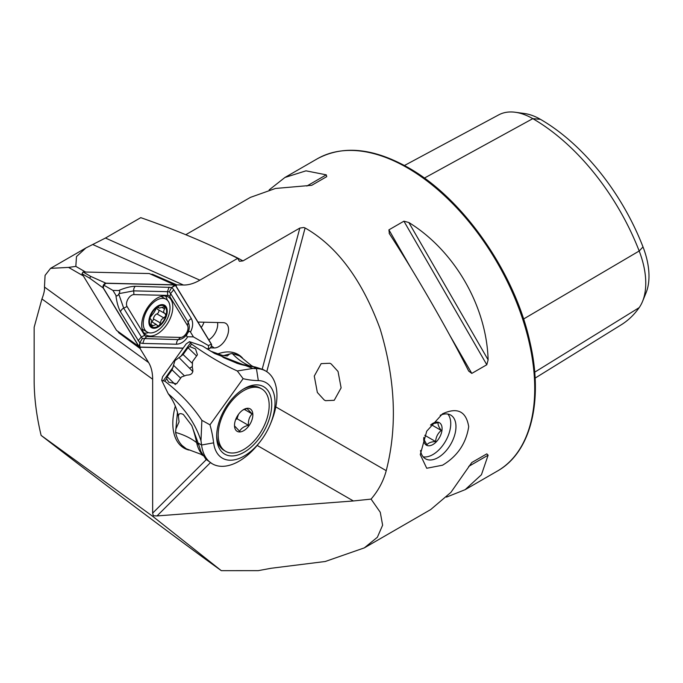 <?xml version="1.0" encoding="UTF-8"?>
<svg xmlns="http://www.w3.org/2000/svg" width="683" height="683" viewBox="0 0 683 683"><rect width="100%" height="100%" fill="white"/><g stroke="black" fill="none" stroke-linecap="round" stroke-linejoin="round"><path stroke-width="1.02" d="M442.533 465.208L426.73 468.256L420.276 454.622L426.738 431.169L442.533 413.804C457.405 407 466.13 411.286 468.709 426.653C466.122 443.429 457.397 456.278 442.533 465.208M440.211 415.29A25.237 14.565 -60 0 1 450.737 415.102A25.237 14.565 -60 0 1 454.605 435.327A25.237 14.565 -60 0 1 438.119 457.559A25.237 14.565 -60 0 1 425.5 458.814A25.237 14.565 -60 0 1 420.515 450.498M221.309 570.664C177.922 539.416 94.937 477.127 41.117 435.404L152.651 516.271L221.309 570.664L258.285 570.638L271.185 568.265L325.253 561.494L364.312 547.886L377.366 537.265L382.625 525.201L380.269 512.284L371.074 499.102C378.416 490.522 383.47 481.045 386.228 470.672C397.463 426.926 395.431 379.68 380.141 328.933C362.058 279.834 337.043 246.179 305.096 227.968L303.85 227.507L299.828 228.071L262.238 369.059M331.153 363.919L338.034 371.467L341.116 387.867L334.218 400.306L325.526 400.673L324.237 400.016L317.347 392.46L314.274 376.068L321.164 363.629L329.863 363.262L331.153 363.919M175.335 406.146A54.077 31.222 120 0 0 184.017 448.108A54.077 31.222 120 0 0 188.96 450.063M210.407 347.86L214.249 347.954A13.856 8 120 0 0 218.773 346.614A13.856 8 120 0 0 227.934 334.021A13.856 8 120 0 0 225.253 323.085A13.856 8 120 0 0 223.298 322.658L197.95 322.06M217.536 322.521A12.618 7.282 -60 0 1 208.785 339.835M389.387 233.714L388.909 229.855L403.918 221.19L408.818 222.496C454.554 250.687 486.569 306.146 488.123 359.856L486.8 364.748L471.791 373.413L468.692 371.074C447.28 328.83 415.264 273.371 389.387 233.714L389.156 233.347M364.312 547.886L430.725 509.544L450.908 492.375L471.791 462.528L486.8 453.862L488.123 455.177L481.438 474.745L465.166 489.66L446.511 497.113M535.105 378.126L621.197 324.826A173.747 100.316 60 0 0 639.186 307.632A69.35 40.041 -120 0 0 642.532 301.451A69.35 40.041 -120 0 0 639.186 251.002L523.554 319.021M642.532 301.451L646.05 292.836A63.109 36.438 -120 0 0 643.01 246.93L639.186 251.002A173.747 100.316 60 0 0 532.791 118.646L424.374 178.092M404.447 165.499L498.735 114.864A69.35 40.041 60 0 1 515.289 112.268A69.35 40.041 60 0 1 532.791 118.646L540.441 119.329A167.506 96.704 60 0 1 643.01 246.93M515.289 112.268L524.518 113.523A63.109 36.438 60 0 1 540.441 119.329M85.588 272.03L75.83 266.396L76.479 256.577L85.896 247.963L105.472 238.034L140.766 217.655C175.437 229.744 207.76 243.302 237.744 258.311L239.374 261.273L242.952 260.906L299.828 228.071M269.145 189.908L284.922 177.478L305.975 170.835L326.261 174.831L326.747 176.641L311.738 185.306L275.445 188.465L250.49 197.353L185.767 234.721M204.004 322.205A12.618 7.282 -60 0 1 201.272 327.499M75.83 266.396L68.565 267.403L83.343 275.932M117.937 331.417L118.774 332.792L140.041 348.475L140.758 347.229M119.081 332.262L118.774 332.792M176.043 286.109L176.76 284.862L152.548 274.293L152.241 274.822M152.548 274.293L150.952 274.25M41.117 435.404C36.489 415.973 34.167 397.6 34.15 380.277L34.15 327.294L41.936 298.949C43.96 293.69 44.805 289.72 44.472 287.048L45.069 275.386L50.542 268.368L68.565 267.403M206.283 459.633L152.651 513.138L152.651 379.227C152.625 372.542 151.284 366.993 148.629 362.571L140.041 348.475M176.76 284.862L183.454 285.024C188.602 285.118 194.074 283.496 199.88 280.175L237.744 258.311M242.525 358.037A54.077 31.222 120 0 0 238.085 354.451A54.077 31.222 120 0 0 217.416 354.067M152.651 513.138L153.291 515.75L157.005 515.938L353.376 500.963L371.074 499.102M153.291 515.75L152.651 516.271M486.8 453.862L471.765 462.545L486.8 453.862M165.986 315.495A12.072 6.975 120 0 0 164.859 306.582A12.072 6.975 120 0 0 156.979 307.29L153.897 312.712L150.089 317.467A12.072 6.975 120 0 0 151.054 326.167L151.421 326.517A12.072 6.975 120 0 0 158.789 325.851L159.395 325.415A12.072 6.975 120 0 0 163.186 321.36A12.072 6.975 120 0 0 165.815 316.05L165.149 313.625L157.858 309.467A4.226 2.442 120 0 1 156.988 307.282M159.395 325.415L161.333 319.755L165.815 316.05M158.678 309.945A2.416 1.392 -60 0 1 158.234 312.771A2.416 1.392 -60 0 1 156.919 313.898A4.226 2.442 120 0 0 153.444 318.935A2.416 1.392 -60 0 1 152.77 320.686A2.416 1.392 -60 0 1 151.643 321.736M165.388 313.728L165.149 313.625C163.442 312.788 163.263 311.226 164.612 308.947L164.697 306.462M148.57 307.973A18.928 10.928 120 0 0 145.957 331.127A18.928 10.928 120 0 0 147.169 332.04A18.928 10.928 120 0 0 164.697 323.324A18.928 10.928 120 0 0 167.318 300.17A18.928 10.928 120 0 0 166.097 299.256A18.928 10.928 120 0 0 148.57 307.973M165.363 305.847A12.977 7.496 120 0 0 152.514 311.192A12.977 7.496 120 0 0 150.721 327.072A12.977 7.496 120 0 0 163.57 321.727A12.977 7.496 120 0 0 165.363 305.847M166.097 299.256L162.409 297.131A18.928 10.928 120 0 0 160.821 296.482M150.892 324.425L153.077 325.689L151.421 326.517L151.071 323.785C151.831 321.164 151.652 319.601 150.525 319.106L150.158 318.833M164.859 306.582L159.113 308.144L158.593 307.401L156.979 307.29A12.072 6.975 120 0 0 150.251 316.903M153.077 325.689L156.228 324.391L157.585 325.868M157.09 325.321L158.789 325.851M150.089 317.467L150.371 319.046M157.756 306.915L158.302 306.974M142.132 328.865A18.928 10.928 120 0 0 143.481 329.906L147.169 332.04M150.081 336.079A21.993 12.695 120 0 0 169.802 319.388A21.993 12.695 120 0 0 168.257 296.968A21.993 12.695 120 0 0 164.441 295.944A21.993 12.695 120 0 0 144.728 312.635A21.993 12.695 120 0 0 146.273 335.054A21.993 12.695 120 0 0 150.081 336.079M144.019 333.065A21.993 12.695 120 0 0 144.992 333.142A21.993 12.695 120 0 0 148.544 332.63M167.292 300.153A21.993 12.695 120 0 0 165.414 296.012M187.466 325.509L169.888 296.653A7.206 4.166 120 0 0 167.719 295.406L133.936 294.604A7.206 4.166 120 0 0 127.977 299.103A7.206 4.166 120 0 0 127.055 306.513L144.642 335.37A7.206 4.166 120 0 0 146.811 336.617L180.594 337.419A7.206 4.166 120 0 0 186.553 332.92A7.206 4.166 120 0 0 187.466 325.509L188.184 322.35L170.596 293.494L169.29 291.829L167.455 291.675L167.719 295.406M206.821 348.791L208.622 348.834A2.886 1.665 120 0 0 211.004 347.041A2.886 1.665 120 0 0 211.371 344.07L175.557 285.315L174.694 284.82L105.908 283.189A2.886 1.665 120 0 0 103.526 284.982A2.886 1.665 120 0 0 103.159 287.944L138.965 346.708L139.827 347.203L183.07 348.228M174.404 284.811L149.278 273.541L83.044 271.971L90.719 276.402L89.686 278.186L82.011 273.755L116.494 330.333L138.82 346.46M82.011 273.755L83.044 271.971M206.599 348.654L208.665 348.706A2.741 1.579 120 0 0 210.927 346.998A2.741 1.579 120 0 0 211.278 344.181L175.471 285.426A2.741 1.579 120 0 0 174.652 284.948L105.865 283.317A2.741 1.579 120 0 0 103.594 285.024A2.741 1.579 120 0 0 103.244 287.842L139.059 346.597A2.741 1.579 120 0 0 139.878 347.075L183.164 348.099M187.748 336.753C184.726 341.457 180.995 343.95 176.564 344.223L142.781 343.421L139.767 342.849L120.532 311.875C118.279 307.734 116.733 302.202 115.897 295.278C116.682 296.388 117.638 295.995 118.765 294.1L123.7 308.144L142.337 338.52L178.212 339.613C181.883 339.425 184.922 337.445 187.33 333.688C186.254 335.618 186.391 336.642 187.748 336.753L193.426 336.89L208.443 345.564L208.665 348.706M142.337 338.52L139.767 342.849L139.878 347.075M169.102 287.073L167.455 291.675L133.672 290.873L119.038 293.622C120.114 291.701 119.977 290.676 118.62 290.557C125.04 287.816 130.607 286.39 135.319 286.271L171.757 287.441L175.471 285.426M169.29 291.829L171.757 287.441L173.764 289.763L191.342 318.62C193.323 322.598 193.033 327.072 190.472 332.04C189.686 330.922 188.73 331.315 187.603 333.21C189.661 329.249 189.848 325.629 188.184 322.35A5.046 3.927 148.6 0 1 191.342 318.62M193.426 336.89L190.472 332.04M118.62 290.557L112.943 290.42L103.85 285.17L105.865 283.317M112.943 290.42L115.897 295.278M119.038 293.622A17.203 9.929 120 0 0 118.765 294.1M187.33 333.688A17.203 9.929 120 0 0 187.603 333.21M260.402 441.338A43.61 25.177 120 0 0 270.417 423.981A43.61 25.177 120 0 0 269.375 385.332A43.61 25.177 120 0 0 258.319 380.602A175.027 101.05 -60 0 1 243.114 378.664L209.971 424.826A175.027 101.05 -60 0 1 213.634 442.84A43.61 25.177 120 0 0 218.995 455.493A43.61 25.177 120 0 0 260.402 441.338L258.994 443.156A53.53 30.906 -60 0 1 212.328 463.825L205.839 459.181L200.811 451.343L199.052 445.64A14.42 9.699 -12 0 0 196.644 442.644A51.618 30.522 119.8 0 0 202.603 454.938M210.603 351.13L222.299 355.373C220.378 355.194 220.959 356.014 224.05 357.832L237.547 363.484L255.476 367.053L263.296 369.623L265.858 371.108A53.53 30.906 -60 0 1 270.007 374.404A53.53 30.906 -60 0 1 271.288 421.855L270.417 423.981M212.328 463.825A53.53 30.906 -60 0 1 208.17 460.53A53.53 30.906 -60 0 1 201.579 445A165.107 95.321 120 0 0 200.981 440.8C195.551 423.708 184.649 408.041 168.266 393.801C173.542 400.904 176.923 408.477 178.4 416.51C178.451 413.582 180.107 412.908 183.36 414.496L191.735 425.5L199.052 445.64M243.114 378.664L237.308 370.963C222.53 364.355 207.273 355.391 191.547 344.07L189.473 341.662L202.535 346.059L214.564 353.47L252.898 368.444A165.107 95.321 120 0 0 256.441 368.598A53.53 30.906 -60 0 1 265.858 371.108M222.299 355.373L227.294 355.945L229.659 353.973L223.341 355.647M189.473 341.662L186.194 343.882L162.58 376.768L161.683 380.354L164.876 381.216C180.167 393.092 192.495 406.12 201.869 420.327L209.971 424.826M221.702 451.728A38.931 22.479 120 0 0 260.069 437.205A38.931 22.479 120 0 0 266.677 389.088A38.931 22.479 120 0 0 244.19 388.618A38.931 22.479 120 0 0 216.656 436.3A38.931 22.479 120 0 0 221.702 451.728M180.654 378.143L172.082 369.879L167.181 376.709L166.669 378.724L168.735 382.224L176.598 383.795L181.499 376.965L186.8 375.087C191.966 375.104 193.801 372.551 192.307 367.42L192.521 361.623L197.421 354.793L195.534 348.962L189.754 346.58L188.004 347.707L183.104 354.537L191.88 362.997M172.082 369.879L174.933 360.641L183.104 354.537M192.888 371.595L178.972 357.542M191.735 425.5A200.418 118.509 119.8 0 1 196.644 442.644A72.099 48.484 -12 0 0 190.557 438.58A72.099 48.484 -12 0 0 175.574 432.424C176.743 437.82 178.895 442.157 182.011 445.427L186.28 448.791L200.793 454.204L203.03 455.621M253.854 366.865L251.489 365.653L239.579 355.937L232.254 353.495L229.659 353.973M175.574 432.424L177.452 412.361M237.308 370.963L252.898 368.444M200.981 440.8L201.869 420.327M161.683 380.354L168.266 393.801M178.4 416.51L179.074 421.872L176.035 428.659M216.682 435.088A36.045 20.814 120 0 0 221.326 448.227A36.045 20.814 120 0 0 224.126 450.447L225.655 451.335A36.045 20.814 120 0 0 260.103 433.142A36.045 20.814 120 0 0 264.5 391.111A36.045 20.814 120 0 0 261.7 388.892A36.045 20.814 120 0 0 227.251 407.085A36.045 20.814 120 0 0 222.854 449.115A36.045 20.814 120 0 0 225.655 451.335M242.926 409.988L247.033 408.519L252.129 413.907C249.363 416.784 248.125 420.583 248.424 425.304C243.976 426.397 241.048 428.403 239.631 431.306L234.542 425.919M251.173 409.672A12.977 7.496 120 0 0 243.677 409.518A12.977 7.496 120 0 0 234.5 425.415A12.977 7.496 120 0 0 236.181 430.555A12.977 7.496 120 0 0 248.971 425.714A12.977 7.496 120 0 0 251.173 409.672M261.7 388.892L260.172 388.012A36.045 20.814 120 0 0 243.148 389.242M236.267 418.141A10.817 6.241 120 0 0 238.265 414.683M235.618 419.712L237.044 418.73L238.444 414.436M237.044 418.73L248.424 425.304M244.301 409.39L252.129 413.907M423.17 456.833A25.237 14.565 120 0 0 432.902 454.554A25.237 14.565 120 0 0 450.746 423.648A25.237 14.565 120 0 0 447.86 414.069M432.117 423.844L438.204 422.649C437.675 424.339 438.691 426.935 441.261 430.452C437.837 433.261 435.959 436.958 435.617 441.551C431.195 441.747 428.301 442.849 426.909 444.846L423.895 439.306M430.512 425.099A12.977 7.496 -60 0 1 432.902 423.349A12.977 7.496 -60 0 1 438.776 422.41A12.977 7.496 -60 0 1 439.963 436.65A12.977 7.496 -60 0 1 427.037 445.478A12.977 7.496 -60 0 1 423.725 439.246A12.977 7.496 -60 0 1 423.853 437.419M431.11 424.587L441.261 430.452M424.741 435.276L435.617 441.551M407.281 167.787A180.244 104.064 60 0 1 525.022 326.619A180.244 104.064 60 0 1 497.395 471.057C531.041 452.283 543.677 400.545 529.897 341.876C514.862 272.671 463.031 198.309 408.357 167.685C373.26 147.938 342.857 144.992 317.16 158.866A180.244 104.064 60 0 1 407.281 167.787M639.186 307.632L534.687 372.192M228.259 253.606A180.244 104.064 60 0 1 242.952 260.906M211.465 345.948L214.249 347.954M44.472 287.048L148.629 362.571M41.936 298.949L152.651 379.227M105.472 238.034L199.88 280.175M92.845 244.574L183.454 285.024M353.376 500.963L257.175 445.418M157.005 515.938L210.373 462.698M266.771 371.672L305.096 227.968M386.228 470.672L275.804 406.914M388.909 229.855L411.123 268.342M449.568 334.935L471.791 373.413M403.918 221.19L486.8 364.748M408.818 222.496L488.123 359.856M306.838 186.049L326.261 174.831M488.123 455.177L468.692 466.395M153.444 318.935L160.385 322.948M162.042 307.461L164.612 308.947M156.919 313.898L163.852 317.902M89.686 278.186L103.159 287.944M90.719 276.402L105.908 283.189M208.443 345.564L211.278 344.181M172.637 286.809L174.652 284.948M103.85 285.17L103.244 287.842M139.656 343.925L139.059 346.597M173.764 289.763L170.596 293.494L169.888 296.653M176.564 344.223A5.046 3.927 91.4 0 1 178.212 339.613L180.594 337.419M142.781 343.421L144.429 338.811L146.811 336.617M138.12 340.732L141.287 337.001L144.642 335.37M120.532 311.875A5.046 3.927 -31.4 0 1 123.7 308.144L127.055 306.513M135.319 286.271A5.046 3.927 -88.6 0 0 133.672 290.873L133.936 294.604M252.215 366.677A51.618 30.522 119.8 0 0 251.284 366.532A72.099 56.484 97.4 0 1 244.565 363.365A72.099 56.484 97.4 0 1 232.254 353.495M251.387 366.575A14.42 11.295 97.4 0 1 251.284 366.532A200.418 118.509 -60.2 0 1 236.514 363.134M253.333 366.805L256.441 368.598L258.319 380.602M213.634 442.84L201.579 445L198.471 443.207M191.547 344.07L189.754 346.58M166.669 378.724L164.876 381.216M180.517 356.791L190.429 342.994M188.004 347.707L196.576 355.971M167.181 376.709L175.394 384.623M163.433 380.585L173.337 366.797M173.465 365.217L183.94 375.317M192.06 366.686A7.206 5.165 133.9 0 1 189.865 368.043M497.395 471.057L465.166 489.66M317.16 158.866L284.922 177.478M50.542 268.368L85.896 247.963M151.524 321.667L156.228 324.391M157.286 307.094L159.113 308.144M116.562 330.41L139.238 347.007M149.381 273.567L175.096 284.905M186.28 448.791L180.474 445.436M239.579 355.937L234.004 352.718"/></g></svg>
